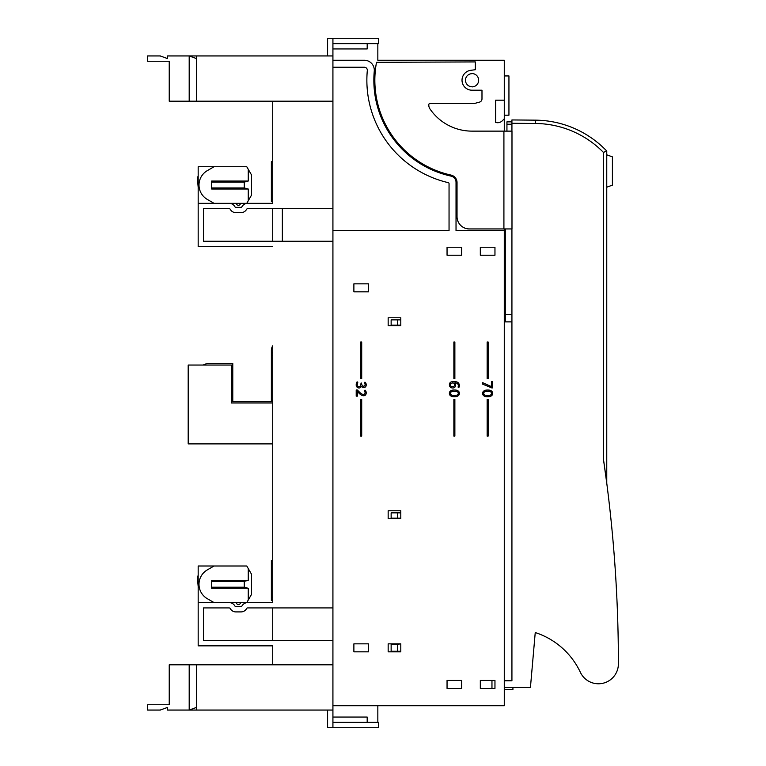 <?xml version="1.0" encoding="UTF-8"?>
<svg xmlns="http://www.w3.org/2000/svg" width="766" height="766" viewBox="0 0 766 766"><rect width="100%" height="100%" fill="white"/><g stroke="black" fill="none" stroke-linecap="round" stroke-linejoin="round"><path stroke-width="1.15" d="M282.348 241.261L282.348 208.658M367.192 717.053L332.923 717.053L332.923 722.376L367.192 722.376L367.192 717.053M332.923 722.376L332.923 727.7L378.509 727.7L378.509 722.376L367.192 722.376L377.839 722.376L377.839 705.745M332.923 230.614L449.048 230.614L449.048 183.62A0.996 0.996 0 0 0 448.273 182.653A105.143 105.143 0 0 1 367.316 70.52A2.997 2.997 0 0 0 364.329 67.245L332.923 67.245L332.923 705.745L504.277 705.745L504.277 228.948M332.923 43.624L332.923 38.3L378.509 38.3L378.509 43.624L332.923 43.624L332.923 48.947L367.192 48.947L367.192 43.624L377.839 43.624L377.839 60.255L504.277 60.255L504.277 131.13M332.923 48.947L332.923 55.937L196.508 55.937L196.508 101.189L169.229 101.189L169.229 61.261L147.599 61.261L147.599 55.937L160.247 55.937L167.562 58.599L167.562 55.937L196.508 55.937M504.277 230.614L456.029 230.614L456.029 182.289A6.319 6.319 0 0 0 451.059 176.113A98.153 98.153 0 0 1 374.268 71.161A9.977 9.977 0 0 0 364.329 60.255L332.923 60.255L332.923 67.245M332.923 705.745L332.923 717.053M272.706 400.608L271.375 400.608L271.375 350.397A8.321 8.321 0 0 1 272.706 345.878L272.706 602.593L272.706 600.429L271.375 600.429L272.706 600.429M504.277 100.183L495.64 100.183L495.64 122.416A6.655 6.655 0 0 0 502.324 120.769L504.277 118.816M472 86.759A6.54 6.54 0 0 1 465.469 80.219A6.54 6.54 0 0 1 472 73.689L472 73.565A6.655 6.655 0 0 1 478.654 80.219A6.655 6.655 0 0 1 472 86.874L472 86.759M247.753 203.335L214.068 203.335L207.327 199.438A16.632 16.632 0 0 1 207.327 170.626L214.068 166.729L198.174 166.729L198.174 203.335L229.12 203.335A6.655 6.655 0 0 1 234.961 206.801A0.996 0.996 0 0 0 235.832 207.327L241.031 207.327A0.996 0.996 0 0 0 241.903 206.801A6.655 6.655 0 0 1 247.753 203.335L272.706 203.335L272.706 201.669L271.375 201.669L271.375 161.741L272.706 161.741L272.706 101.189L272.706 203.335L246.776 203.335L251.574 195.014L251.574 175.05L248.251 169.286L248.251 181.035L244.258 182.107L211.646 182.107L211.646 187.957L244.258 187.957L244.258 182.107M272.706 560.511L271.375 560.511L272.706 560.511L272.706 443.887L188.187 443.887L188.187 365.037L231.447 365.037L231.447 402.964L272.706 402.964M272.706 664.811L272.706 645.853L272.706 664.811M272.706 241.261L272.706 208.658M198.174 187.21L197.312 177.377L198.174 176.352M272.706 640.529L272.706 607.917M198.174 586.478L197.312 576.645L198.174 575.62M332.923 208.658L247.753 208.658A1.331 1.331 0 0 0 246.575 209.348A6.319 6.319 0 0 1 241.031 212.642L235.832 212.642A6.319 6.319 0 0 1 230.288 209.348A1.331 1.331 0 0 0 229.12 208.658L203.497 208.658L203.497 241.261L332.923 241.261M198.174 203.335L198.174 246.585L272.706 246.585M236.435 203.335A1.992 1.992 0 0 0 238.437 205.326A1.992 1.992 0 0 0 240.428 203.335M332.923 607.917L247.753 607.917A1.331 1.331 0 0 0 246.575 608.616A6.319 6.319 0 0 1 241.031 611.91L235.832 611.91A6.319 6.319 0 0 1 230.288 608.616A1.331 1.331 0 0 0 229.12 607.917L203.497 607.917L203.497 640.529L332.923 640.529M247.753 602.593L272.706 602.593L247.753 602.593A6.655 6.655 0 0 0 241.903 606.069A0.996 0.996 0 0 1 241.031 606.586L235.832 606.586A0.996 0.996 0 0 1 234.961 606.069A6.655 6.655 0 0 0 229.12 602.593L198.174 602.593L198.174 645.853L272.706 645.853M248.251 588.288L244.258 587.216L211.646 587.216L211.646 588.288L248.251 588.288L248.251 600.046L246.776 602.593L214.068 602.593L207.327 598.706A16.632 16.632 0 0 1 207.327 569.885L214.068 565.997L198.174 565.997L198.174 602.593M236.435 602.593A1.992 1.992 0 0 0 238.437 604.594A1.992 1.992 0 0 0 240.428 602.593M353.882 283.851L368.523 283.851L368.523 291.836L368.523 283.851L353.882 283.851L353.882 291.836L368.523 291.836L353.882 291.836L353.882 283.851M447.047 247.246L447.047 255.231L461.687 255.231L461.687 247.246L461.687 255.231L447.047 255.231L447.047 247.246L461.687 247.246L447.047 247.246M480.32 255.231L494.96 255.231L494.96 247.246L494.96 255.231L480.32 255.231L480.32 247.246L494.96 247.246L480.32 247.246L480.32 255.231M353.882 643.852L368.523 643.852L368.523 651.837L368.523 643.852L353.882 643.852L353.882 651.837L368.523 651.837L353.882 651.837L353.882 643.852M447.047 680.457L461.687 680.457L461.687 688.442L461.687 680.457L447.047 680.457L447.047 688.442L461.687 688.442L447.047 688.442L447.047 680.457M480.32 688.442L491.963 688.442L491.963 680.457L480.32 680.457L480.32 688.442L494.96 688.442L494.96 680.457L480.32 680.457L480.32 688.442M400.8 325.77L400.8 317.785L388.161 317.785L388.161 325.77L400.8 325.77L400.8 325.196L391.139 325.196L391.139 319.872L397.477 319.872L397.477 325.196M400.8 518.754L400.8 510.769L388.161 510.769L388.161 518.754L400.8 518.754L400.8 518.18L391.139 518.18L391.139 512.856L397.477 512.856L397.477 518.18M400.8 651.837L400.8 643.852L388.161 643.852L388.161 651.837L400.8 651.837L400.8 651.272L397.477 651.272L397.477 644.283L391.139 644.283L391.139 651.272L397.477 651.272M361.686 386.37A2.413 2.413 0 0 0 366.196 385.164L366.196 384.743A3.734 3.734 0 0 0 365.669 382.837L365.506 382.569A0.776 0.776 0 0 0 364.836 382.186L364.645 383.057A3.054 3.054 0 0 1 365.085 384.743A1.494 1.494 0 0 1 363.151 386.121L362.969 386.064A1.302 1.302 0 0 1 362.442 385.758L362.404 385.729A1.963 1.963 0 0 1 361.811 384.331L361.14 382.904L360.796 384.34A2.959 2.959 0 0 1 360.518 385.614L360.46 385.738A1.599 1.599 0 0 1 359.484 386.591L359.407 386.61A1.513 1.513 0 0 1 357.282 384.81L357.282 384.609A4.146 4.146 0 0 1 357.779 382.627L357.32 381.928A0.632 0.632 0 0 0 356.755 382.282L356.659 382.483A4.309 4.309 0 0 0 356.209 384.388L356.209 385.078A2.92 2.92 0 0 0 358.574 387.95A2.375 2.375 0 0 0 361.284 386.37L361.686 386.37M365.66 394.777A2.949 2.949 0 0 0 366.196 393.082L366.196 392.853A4.357 4.357 0 0 0 365.889 391.244L365.87 391.196A3.227 3.227 0 0 0 365.497 390.516L365.411 390.392A0.546 0.546 0 0 0 364.97 390.162L364.262 390.536L364.702 391.282A2.442 2.442 0 0 1 365.028 392.221L365.056 392.479A1.781 1.781 0 0 1 364.942 393.36L364.922 393.408A1.494 1.494 0 0 1 363.601 394.356L363.41 394.356A2.815 2.815 0 0 1 361.868 393.983L361.255 393.619A5.075 5.075 0 0 1 360.288 392.891L357.291 389.99L356.209 389.99L356.209 396.156L357.358 396.156L357.358 391.598L359.714 393.848A7.698 7.698 0 0 0 360.872 394.768L361.341 395.065A4.146 4.146 0 0 0 364.338 395.658A2.011 2.011 0 0 0 365.612 394.835L365.66 394.777M360.709 378.605L361.705 378.605L361.705 342L360.709 342L360.709 378.605M360.709 436.084L361.705 436.084L361.705 399.479L360.709 399.479L360.709 436.084M459.083 387.127A3.954 3.954 0 0 0 459.38 385.614L459.38 385.557A3.84 3.84 0 0 0 455.923 381.736L455.598 381.698A16.345 16.345 0 0 0 452.304 381.707L451.959 381.736A2.844 2.844 0 0 0 449.403 384.57L449.403 384.896A3.064 3.064 0 0 0 452.524 387.96L453.194 387.95A2.269 2.269 0 0 0 455.272 386.495A3.792 3.792 0 0 0 455.157 383.517L454.86 382.885L455.875 382.971A2.7 2.7 0 0 1 458.202 386.514L458.231 387.481L459.083 387.127M458.489 395.495A2.557 2.557 0 0 0 459.361 393.58L459.361 393.15A2.557 2.557 0 0 0 458.489 391.235L458.422 391.167A4.443 4.443 0 0 0 455.856 390.085A17.867 17.867 0 0 0 452.878 390.085A4.443 4.443 0 0 0 450.322 391.167L450.245 391.235A2.557 2.557 0 0 0 449.374 393.15L449.374 393.58A2.557 2.557 0 0 0 450.245 395.495L450.322 395.562A4.443 4.443 0 0 0 452.878 396.644A17.867 17.867 0 0 0 455.856 396.644A4.443 4.443 0 0 0 458.422 395.562L458.489 395.495M453.874 378.605L454.87 378.605L454.87 342L453.874 342L453.874 378.605M453.874 436.084L454.87 436.084L454.87 399.479L453.874 399.479L453.874 436.084M487.138 378.605L487.138 342L488.143 342L488.143 378.605L487.138 378.605M487.138 436.084L488.143 436.084L488.143 399.479L487.138 399.479L487.138 436.084M491.466 381.631L491.466 386.629L482.647 382.684L482.647 384.159L492.031 388.017A0.603 0.603 0 0 0 492.634 387.414L492.634 381.631L491.466 381.631M491.762 395.534A2.557 2.557 0 0 0 492.634 393.609L492.634 393.188A2.557 2.557 0 0 0 491.762 391.263L491.695 391.206A4.443 4.443 0 0 0 489.129 390.114A17.867 17.867 0 0 0 486.151 390.114A4.443 4.443 0 0 0 483.595 391.206L483.518 391.263A2.557 2.557 0 0 0 482.647 393.188L482.647 393.609A2.557 2.557 0 0 0 483.518 395.534L483.595 395.591A4.443 4.443 0 0 0 486.151 396.683A17.867 17.867 0 0 0 489.129 396.683A4.443 4.443 0 0 0 491.695 395.591L491.762 395.534M452.658 382.952A3.169 3.169 0 0 0 451.279 383.335L451.222 383.364A1.522 1.522 0 0 0 450.427 384.704L450.427 384.743A1.925 1.925 0 0 0 452.352 386.667L452.888 386.667A1.637 1.637 0 0 0 454.497 384.714L454.391 384.187A3.102 3.102 0 0 0 453.951 383.105L452.658 382.952M454.372 391.311A11.48 11.48 0 0 0 452.093 391.541A2.174 2.174 0 0 0 450.81 392.326L450.743 392.412A1.321 1.321 0 0 0 450.465 393.226L450.465 393.504A1.321 1.321 0 0 0 450.743 394.318L450.81 394.404A2.174 2.174 0 0 0 452.093 395.199A11.48 11.48 0 0 0 456.651 395.199A2.174 2.174 0 0 0 457.924 394.404L457.991 394.318A1.321 1.321 0 0 0 458.269 393.504L458.269 393.226A1.321 1.321 0 0 0 457.991 392.412L457.924 392.326A2.174 2.174 0 0 0 456.651 391.541A11.48 11.48 0 0 0 454.372 391.311M487.645 391.34A11.48 11.48 0 0 0 485.366 391.57A2.174 2.174 0 0 0 484.083 392.364L484.016 392.441A1.321 1.321 0 0 0 483.739 393.255L483.739 393.542A1.321 1.321 0 0 0 484.016 394.356L484.083 394.433A2.174 2.174 0 0 0 485.366 395.227A11.48 11.48 0 0 0 489.924 395.227A2.174 2.174 0 0 0 491.197 394.433L491.265 394.356A1.321 1.321 0 0 0 491.542 393.542L491.542 393.255A1.321 1.321 0 0 0 491.265 392.441L491.197 392.364A2.174 2.174 0 0 0 489.924 391.57A11.48 11.48 0 0 0 487.645 391.34M504.612 687.437L504.277 699.511M512.923 687.437L512.923 689.534L504.612 689.534M400.8 317.785L400.8 319.872L397.477 319.872M400.8 510.769L400.8 512.856L397.477 512.856M400.8 643.852L397.477 644.283M491.963 688.442L491.963 680.457M504.277 115.197L508.94 115.197L508.94 75.939L504.277 75.939M429.965 108.925A50.91 50.91 0 0 0 472 131.13L511.985 131.13L511.985 228.948L469.338 228.948A12.313 12.313 0 0 1 457.034 216.634L457.034 182.557A7.65 7.65 0 0 0 451.03 175.088A97.158 97.158 0 0 1 376.508 62.333L475.332 61.922L475.332 69.716L470.697 70.328A9.977 9.977 0 0 0 462.042 80.88A9.977 9.977 0 0 0 472 90.206L481.986 90.206L481.986 98.91A3.323 3.323 0 0 1 479.516 102.117L474.326 103.515L429.841 103.515A0.996 0.996 0 0 0 428.855 104.396A6.655 6.655 0 0 0 429.965 108.925M503.913 228.948L503.913 131.13M603.426 459.073L603.426 152.386L606.758 151.046L606.758 483.145L603.426 459.073A1407.41 1407.41 0 0 1 618.401 663.816A19.964 19.964 0 0 1 580.369 672.309A75.633 75.633 0 0 0 535.243 632.544L530.436 687.437L504.277 687.437M505.273 316.454L504.277 316.454M504.277 680.783L511.927 680.783L511.927 228.948M603.426 152.386A96.487 96.487 0 0 0 535.396 123.479L535.424 120.157A99.819 99.819 0 0 1 606.758 151.046L606.758 151.046M511.927 131.13L511.927 123.278L535.396 123.479M511.927 314.663L505.273 314.663L505.273 321.873L511.927 321.873M505.273 314.663L505.273 228.948M511.927 123.278L511.927 119.946L535.424 120.157M511.927 121.861L506.939 121.861L506.939 131.13M580.369 672.309A75.633 75.633 0 0 0 535.243 632.544M511.927 124.207L506.939 124.207M244.258 187.957L248.251 189.02L211.646 189.02L211.646 187.957M248.251 181.035L211.646 181.035L211.646 182.107M248.251 169.286L246.776 166.729L214.068 166.729M248.251 189.02L248.251 200.778M211.646 587.216L211.646 580.302L248.251 580.302L244.258 581.375L211.646 581.375M244.258 587.216L244.258 581.375M214.068 565.997L246.776 565.997L251.574 574.318L251.574 594.282L248.251 600.046M248.251 568.554L248.251 580.302M169.229 664.811L169.229 704.739L147.599 704.739L147.599 710.063L160.247 710.063L167.562 707.401L167.562 710.063L196.508 710.063L196.508 664.811L169.229 664.811M332.923 664.811L196.508 664.811M332.923 710.063L196.508 710.063M189.192 664.811L189.192 710.063L196.508 707.401M332.923 727.7L327.599 727.7L327.599 710.063M332.923 60.255L332.923 55.937M332.923 101.189L196.508 101.189M196.508 58.599L189.192 55.937L189.192 101.189M332.923 38.3L327.599 38.3L327.599 55.937M606.758 187.21L612.407 185.142L612.407 156.867L606.758 154.809M271.375 600.429L271.375 560.511M271.375 400.608L271.375 401.633L232.778 401.633L232.778 363.371L209.75 363.371A13.309 13.309 0 0 0 203.306 365.037M272.706 401.633L232.778 401.633M232.778 363.371L209.75 363.371M272.706 597.107L271.375 597.107M272.706 563.833L271.375 563.833M271.375 355.453L272.706 355.453M271.375 352.848L272.706 352.848M271.375 358.048L272.706 358.048"/></g></svg>
